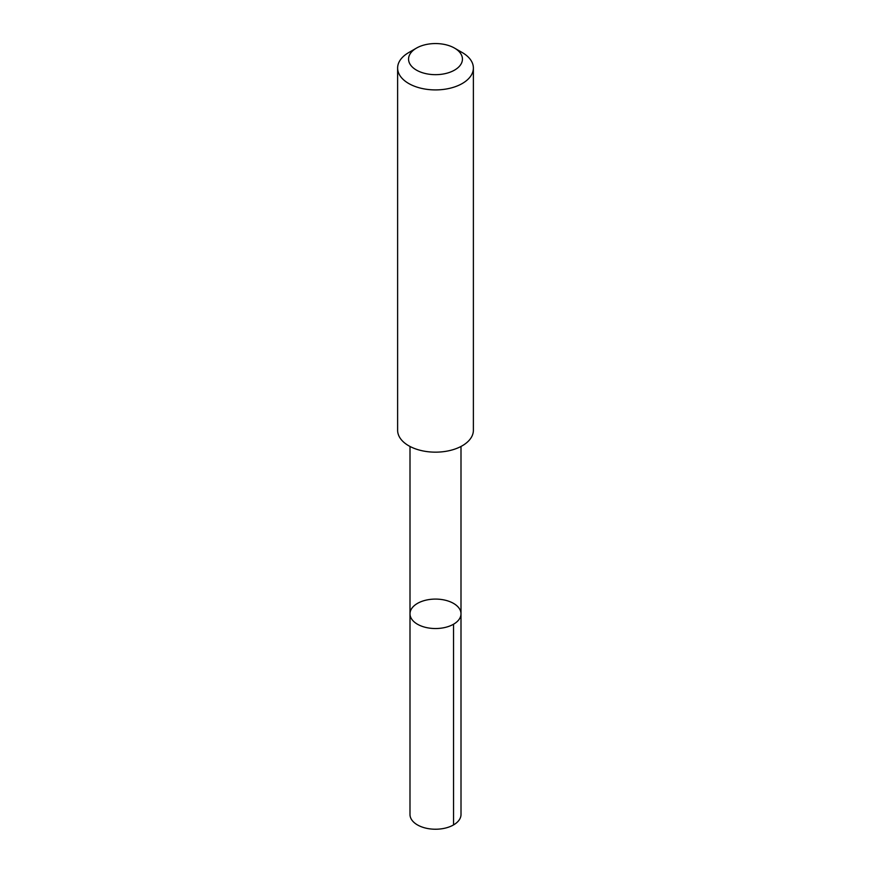 <?xml version="1.0" encoding="UTF-8"?>
<svg xmlns="http://www.w3.org/2000/svg" width="871" height="871" viewBox="0 0 871 871"><rect width="100%" height="100%" fill="white"/><g stroke="black" fill="none" stroke-linecap="round" stroke-linejoin="round"><path stroke-width="1.31" d="M447.661 600.87A25.499 14.72 180 0 1 460.999 613.815A25.499 14.72 180 0 1 435.5 628.535A25.499 14.72 180 0 1 410.001 613.815A25.499 14.72 180 0 1 447.661 600.87M409.991 814.505A25.509 14.731 0 0 0 423.339 827.45A25.509 14.731 0 0 0 461.009 814.505L460.999 613.815A25.499 14.72 180 0 1 435.5 628.535A25.499 14.72 180 0 1 410.001 613.815L409.991 814.505M416.447 48.112L408.717 52.576A37.878 21.873 0 0 0 397.622 68.036L397.622 430.285A37.878 21.873 0 0 0 417.438 449.512A37.878 21.873 0 0 0 473.378 430.285L473.378 68.036A37.878 21.873 0 0 0 462.283 52.576L454.553 48.112A26.947 15.558 0 0 0 416.447 48.112A26.947 15.558 0 0 0 422.653 72.783A26.947 15.558 0 0 0 457.09 68.417A26.947 15.558 0 0 0 454.553 48.112M397.622 68.036A37.878 21.873 0 0 0 417.438 87.263A37.878 21.873 0 0 0 473.378 68.036M453.541 824.913L453.53 624.224M410.001 446.464L410.001 613.815M460.999 446.464L460.999 613.815"/></g></svg>
